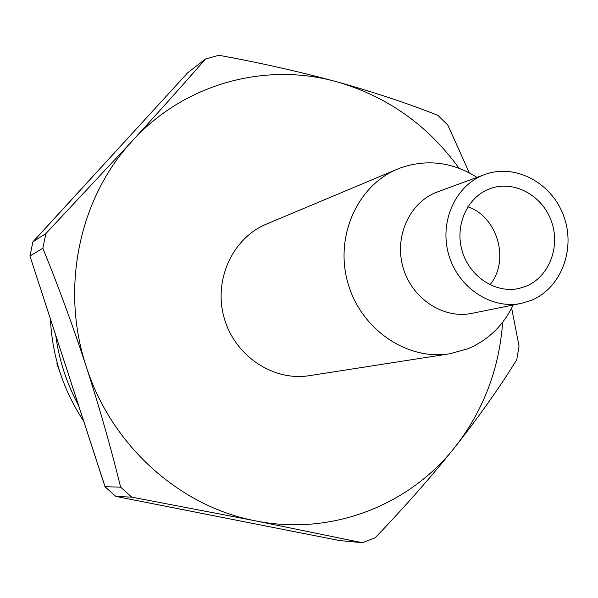 <?xml version="1.0" encoding="UTF-8"?>
<svg xmlns="http://www.w3.org/2000/svg" width="598" height="598" viewBox="0 0 598 598"><rect width="100%" height="100%" fill="white"/><g stroke="black" fill="none" stroke-linecap="round" stroke-linejoin="round"><path stroke-width="0.9" d="M459.047 168.247C427.899 125.266 387.31 96.487 337.279 81.919C299.082 71.558 259.614 62.678 218.861 55.285L205.57 58.955C183.997 83.705 159.509 111.093 132.128 141.106C79.422 197.706 60.189 287.69 86.09 366.021L86.284 366.619C111.333 445.473 179.736 506.603 255.413 520.836C331.113 536.212 409.316 505.534 455.168 446.885C483.416 410.497 499.248 368.936 502.664 322.21M469.34 172.859L447.842 125.146L438.013 115.421C408.419 103.626 374.841 92.458 337.279 81.919C265.759 61.631 184.311 83.428 132.128 141.106L45.904 233.556L32.912 241.854L29.937 256.026L42.839 248.215C58.133 285.672 72.552 324.938 86.09 366.021L86.284 366.619C99.657 408.172 111.108 448.351 120.632 487.168L131.702 497.132L255.413 520.836L362.276 542.715L375.11 537.804C403.822 507.986 430.508 477.675 455.168 446.885C479.417 416.021 499.943 386.966 516.762 359.712L519.042 346.048L511.649 308.105M362.276 542.715L339.343 540.517L115.788 496.407L131.702 497.132M120.632 487.168L105.054 486.675M45.904 233.556L42.839 248.215M32.883 241.973L187.735 72.754L205.57 58.955M105.031 486.765L29.937 256.026L105.091 486.779L115.706 496.325M32.875 241.898L29.96 256.108M32.89 241.869L187.757 72.732M62.005 378.198L56.892 363.449L57.303 363.33M525.567 286.435L519.027 288.438C495.675 293.775 469.55 276.777 462.164 251.048C454.502 225.409 467.315 196.921 489.844 188.729L490.696 188.422C514.287 180.028 542.453 195.494 551.438 221.342C560.752 247.056 548.874 277.367 525.567 286.435M484.664 174.564L484.716 174.541C515.162 163.127 551.857 182.779 563.735 216.11C576.061 249.269 560.931 288.685 530.732 300.555L521.217 303.388C491.167 309.719 457.859 287.526 448.642 254.389C439.082 221.35 455.766 184.961 484.664 174.564M521.217 303.388L471.859 313.352C443.26 319.369 411.678 298.514 403.007 267.313C394 236.203 409.922 201.87 437.415 191.965L437.519 191.928M513.166 305.017C503.232 325.611 488.11 340.202 467.778 348.798L449.801 353.769C406.939 360.803 360.773 329.266 347.864 282.906C334.536 236.659 357.298 185.597 397.483 169.107L401.303 167.612C427.555 158.896 452.791 162.155 477.01 177.382M449.801 353.769L309.345 375.664C273.204 381.569 234.722 355.87 224.168 317.942C213.262 280.111 232.54 238.041 266.409 224.115L397.483 169.107M467.86 206.773C497.641 216.73 510.087 260.691 489.956 284.79M83.675 421.171C63.298 390.232 52.22 356.214 50.434 319.115M78.48 405.235C66.67 383.408 59.105 360.175 55.778 335.53M115.795 496.407L339.365 540.517M105.046 486.772L115.75 496.392M484.716 174.541L437.459 191.943"/></g></svg>
